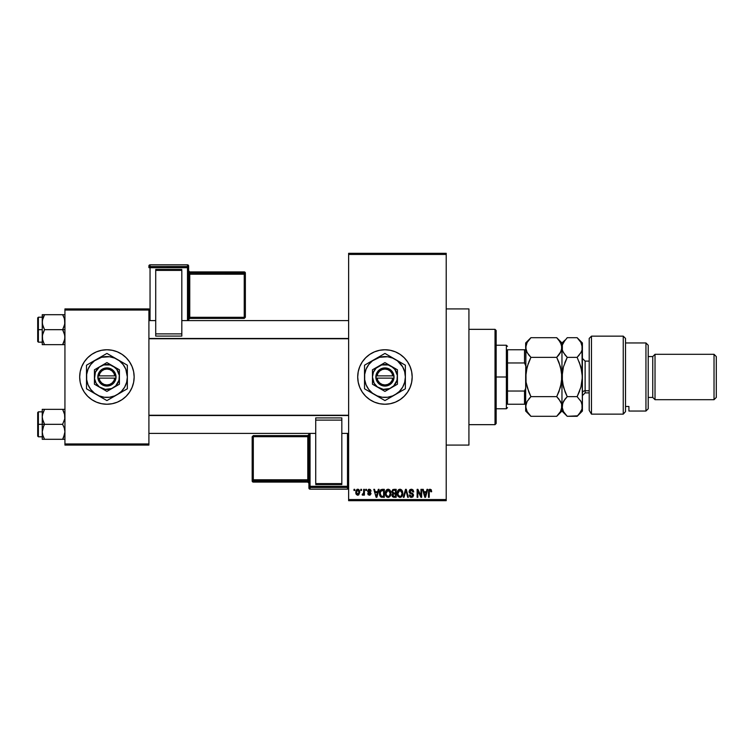 <?xml version="1.0" encoding="UTF-8"?>
<svg xmlns="http://www.w3.org/2000/svg" width="754" height="754" viewBox="0 0 754 754"><rect width="100%" height="100%" fill="white"/><g stroke="black" fill="none" stroke-linecap="round" stroke-linejoin="round"><path stroke-width="1.13" d="M384.926 349.762A27.238 27.238 0 0 0 379.648 350.29L384.945 349.762L390.261 350.29L395.369 351.835L400.072 354.352L404.201 357.745L407.584 361.873L410.101 366.576L411.656 371.684L412.174 377L411.656 382.316L410.101 387.424L407.584 392.127L404.201 396.255L400.072 399.648L395.369 402.165L390.261 403.71L384.945 404.238A27.238 27.238 0 0 1 357.707 377A27.238 27.238 0 0 1 384.945 349.762A27.238 27.238 0 0 1 412.174 377A27.238 27.238 0 0 1 384.945 404.238L379.63 403.71A27.238 27.238 0 0 0 384.926 404.238M379.611 350.29A27.238 27.238 0 0 0 374.54 351.826M374.502 351.845A27.238 27.238 0 0 0 374.502 402.155L369.809 399.648L365.69 396.255L362.297 392.127L359.781 387.424L358.235 382.316L357.707 377L358.235 371.684L359.781 366.576L362.297 361.873L365.69 357.745L369.809 354.352L374.521 351.835L379.63 350.29M374.54 402.174A27.238 27.238 0 0 0 379.611 403.71M446.217 445.086L468.922 445.086L468.922 308.914L446.217 308.914L468.922 308.914L468.922 445.086L446.217 445.086M106.917 349.762A27.238 27.238 0 0 0 79.688 377A27.238 27.238 0 0 0 106.917 404.238A27.238 27.238 0 0 1 79.688 377A27.238 27.238 0 0 1 106.917 349.762L112.233 350.29L117.341 351.835L122.054 354.352L126.182 357.745L129.565 361.873L132.082 366.576L133.637 371.684L134.155 377L133.637 382.316L132.082 387.424L129.565 392.127L126.182 396.255L122.054 399.648L117.341 402.165L112.233 403.71L106.917 404.238L101.611 403.71L96.503 402.165L91.79 399.648L87.662 396.255L84.278 392.127L81.762 387.424L80.207 382.316L79.688 377L80.207 371.684L81.762 366.576L84.278 361.873L87.662 357.745L91.79 354.352L96.503 351.835L101.611 350.29L106.917 349.762A27.238 27.238 0 0 1 134.155 377A27.238 27.238 0 0 1 106.917 404.238A27.238 27.238 0 0 0 134.155 377A27.238 27.238 0 0 0 106.917 349.762M348.631 254.447L348.631 499.553L446.217 499.553L446.217 254.447L348.631 254.447L348.631 253.306L446.217 253.306L446.217 254.447L446.217 253.306L348.631 253.306L348.631 500.694L446.217 500.694L446.217 254.447L348.631 254.447M360.808 490.477L360.808 489.346L361.524 489.346L361.524 490.477L360.808 490.477L361.524 490.477L361.524 489.346L360.808 489.346L361.524 489.346L361.524 490.477L360.808 490.477L360.808 489.346L360.808 490.477M363.692 494.2L362.834 495.227L363.692 494.2L362.834 495.227L362.146 494.916L363.56 493.521L363.692 489.346L364.418 489.346L364.418 495.124L363.692 495.124L363.692 494.2L363.004 495.199L362.146 494.916L362.354 494.087L363.447 493.804L363.692 492.334L363.56 493.521L362.146 494.916L362.834 495.227L363.692 494.2L363.692 495.124L364.418 495.124L364.418 489.346L363.692 489.346L364.418 489.346L364.418 495.124L363.692 495.124M365.756 490.477L365.756 489.346L366.482 489.346L366.482 490.477L365.756 490.477L366.482 490.477L366.482 489.346L365.756 489.346L366.482 489.346L366.482 490.477L365.756 490.477L365.756 489.346L365.756 490.477M367.613 491.108L368.649 489.365L370.412 489.563L371.119 491.099L369.309 490.062L368.348 491.108L370.478 492.362L371.015 493.738L370.035 495.124L368.188 494.775L367.716 493.578L369.366 494.398L370.28 493.559L368.093 492.39L367.613 491.108L370.299 493.691L369.366 494.398L367.716 493.578L369.385 495.227L371.015 493.578L368.338 490.958L369.309 490.062L371.119 491.099L369.356 489.242L367.622 490.929M378.31 489.346L377.679 491.712L378.31 489.346L379.064 489.346L376.868 497.291L376.105 497.291L373.805 489.346L374.559 489.346L375.181 491.712L377.679 491.712L375.181 491.712L374.559 489.346L373.805 489.346L376.105 497.291L376.868 497.291L379.064 489.346L378.31 489.346L379.064 489.346L376.868 497.291L376.105 497.291L373.805 489.346L374.559 489.346M388.14 489.242L389.827 489.987L390.77 491.796L390.186 496.226L387.792 497.367L385.633 495.246L385.728 491.118L386.689 489.751L388.14 489.242L386.076 490.458L385.36 493.304C385.228 495.51 386.161 496.867 388.14 497.386C390.157 496.858 391.081 495.463 390.93 493.21L390.214 490.486L388.301 489.242M400.006 489.242L401.693 489.987L402.627 491.796L402.052 496.226L399.658 497.367L397.499 495.246L397.594 491.118L398.555 489.751L400.006 489.242L397.933 490.458L397.217 493.304C397.094 495.51 398.018 496.867 399.997 497.386C402.014 496.858 402.947 495.463 402.787 493.21L402.08 490.486L400.167 489.242M429.686 489.289L431.147 489.666L431.674 491.712L430.958 491.815L430.336 490.213L429.346 490.647L429.196 497.291L428.479 497.291L428.734 490.157L430.11 489.242L428.479 491.891L428.479 497.291L429.196 497.291L429.299 490.769L430.082 490.166L430.958 491.815L431.674 491.712L431.241 489.798L430.11 489.242L431.307 489.911M379.63 403.71L374.521 402.165M427 489.346L426.378 491.712L427 489.346L427.754 489.346L425.558 497.291L424.804 497.291L422.494 489.346L423.248 489.346L423.88 491.712L426.378 491.712L423.88 491.712L423.248 489.346L422.494 489.346L424.804 497.291L425.558 497.291L427.754 489.346L427 489.346L427.754 489.346L425.558 497.291L424.804 497.291L422.494 489.346L423.248 489.346M420.949 489.346L420.949 495.698L420.949 489.346L421.665 489.346L421.665 497.291L420.902 497.291L417.848 490.92L417.848 497.291L417.132 497.291L417.132 489.346L417.904 489.346L420.949 495.698L417.904 489.346L417.132 489.346L417.132 497.291L417.848 497.291L417.848 490.92L420.902 497.291L421.665 497.291L421.665 489.346L420.949 489.346L421.665 489.346L421.665 497.291L420.902 497.291M409.102 491.834L409.695 489.883L411.335 489.242L413.117 490.034L413.729 491.919L413.003 492.023L411.618 490.204L409.959 490.845L410.035 492.287L412.702 493.493L413.494 494.822L412.975 496.773L411.015 497.348L409.856 496.697L409.29 495.02L410.016 494.916L410.496 496.151L411.571 496.462L412.608 495.906L412.683 494.558L409.695 493.116L409.083 491.542L410.176 493.436L412.57 494.379L412.796 495.189L411.439 496.462L410.016 494.916L409.29 495.02L411.467 497.386L413.522 495.218L409.808 491.533L411.269 490.166L413.003 492.023L413.729 491.919L411.335 489.242L409.092 491.316M403.277 497.291L405.539 489.346L406.246 489.346L408.385 497.291L407.641 497.291L405.935 490.27L404.031 497.291L403.277 497.291L404.031 497.291L405.935 490.27L407.641 497.291L408.385 497.291L406.246 489.346L405.539 489.346L406.246 489.346L408.385 497.291L407.641 497.291L405.935 490.27L404.031 497.291L403.277 497.291L405.539 489.346L403.277 497.291M393.946 489.346L391.75 491.674L392.834 489.544L396.189 489.346L396.189 497.291L392.495 496.754L391.967 495.048L392.74 493.625L391.75 491.674L392.74 493.625L391.957 495.293L393.946 497.291L396.189 497.291L396.189 489.346L393.946 489.346L396.189 489.346L396.189 497.291L393.946 497.291M380.025 490.628L382.212 489.346C380.195 489.761 379.29 491.099 379.479 493.361L380.6 489.846L384.323 489.346L384.323 497.291L380.685 496.877L379.479 493.634L381.156 497.14L384.323 497.291L384.323 489.346L382.212 489.346L384.323 489.346L384.323 497.291M355.747 492.296L356.133 490.298L357.632 489.242L359.083 489.864L359.771 492.23L358.716 494.944L357.509 495.208L356.293 494.426L355.747 492.296L357.764 495.227L359.771 492.23L357.764 489.242L355.747 492.287M353.994 490.477L353.994 489.346L354.719 489.346L354.719 490.477L353.994 490.477L354.719 490.477L354.719 489.346L353.994 489.346L354.719 489.346L354.719 490.477L353.994 490.477L353.994 489.346L353.994 490.477M64.938 308.914L148.906 308.914L148.906 310.045L64.938 310.045L64.938 443.955L148.906 443.955L148.906 308.914L64.938 308.914L64.938 310.045L64.938 308.914M64.938 445.086L148.906 445.086L148.906 310.045L64.938 310.045L64.938 445.086L64.938 443.955L148.906 443.955L148.906 445.086L64.938 445.086M348.631 500.694L348.631 499.553L446.217 499.553L446.217 500.694L348.631 500.694M384.955 404.238A27.238 27.238 0 0 0 390.242 403.72M390.28 403.71A27.238 27.238 0 0 0 395.35 402.174M395.388 402.155A27.238 27.238 0 0 0 395.388 351.845M395.35 351.826A27.238 27.238 0 0 0 390.28 350.29M390.242 350.28A27.238 27.238 0 0 0 384.955 349.762M431.674 491.712L430.939 491.561M430.148 490.175L429.196 491.834L430.082 490.166M429.196 497.291L428.479 497.291L428.479 491.891M428.96 489.77L429.469 489.365M425.454 494.954L426.133 492.645L425.454 494.954M424.832 495.237L424.125 492.645L426.133 492.645L424.125 492.645L424.936 495.642M417.848 497.291L417.132 497.291L417.132 489.346L417.904 489.346M411.835 489.28L413.117 490.034M413.729 491.919L413.003 492.023L412.532 490.713M411.618 490.204L410.713 490.241M411.269 490.166L409.95 492.145M413.512 495.425L412.532 497.131M410.572 497.225L410.035 496.886M409.29 495.02L410.11 495.501M411.137 496.443L411.703 496.443M411.797 496.434L412.297 496.236M412.787 495.369L412.325 494.181M412.627 494.464L411.43 493.851L412.796 495.189L412.57 494.379L412.796 495.189L412.57 494.379L410.176 493.436M409.347 492.664L409.139 492.117M409.422 490.26L410.393 489.403M410.28 493.474L410.958 493.71M402.41 491.127L402.617 491.759M402.627 491.787L402.721 492.258M402.759 493.945L402.683 494.577M402.768 493.908L402.042 496.236M401.825 496.509L399.997 497.386M398.027 496.311L397.292 494.341M397.226 492.937L397.396 491.721M397.839 490.618L398.329 489.959M398.819 489.563L399.677 489.261M400.647 489.327L401.693 489.977M400.694 497.291L401.317 496.98M399.846 496.452L401.015 496.141M398.706 495.868L399.705 496.434M398.31 495.265L399.997 496.462L398.244 495.124L397.942 493.333L398.244 495.124L397.942 493.333L400.006 490.166L398.348 491.278L397.942 493.333L398.178 491.655M399.874 490.175L400.968 490.468L400.006 490.166L402.071 493.201L401.222 495.972L402.071 493.201C402.231 494.944 401.543 496.038 399.997 496.462L400.129 496.452M402.052 492.692L401.166 490.628M393.541 497.263L392.259 496.434M392.476 491.674L392.627 490.901L392.57 492.268L394.04 493.059L392.476 491.674L393.183 490.373L392.495 491.966M393.786 496.349L395.464 496.358L395.464 493.983L393.352 494.059L392.683 495.161L393.352 494.059L395.464 493.983L395.464 496.358L394.21 496.358L392.693 494.982L392.909 495.972M392.768 495.717L393.645 496.33M394.106 493.983L392.825 494.492M393.192 494.134L392.683 495.161M393.371 490.317L395.464 490.27L395.464 493.059L394.04 493.059L395.464 493.059L395.464 490.27L393.183 490.373M392.994 496.075L393.503 496.311M390.544 491.127L390.761 491.759M390.902 493.945L390.817 494.577M390.365 495.925L390.808 494.605M389.092 497.188L388.489 497.367M387.141 497.159L386.623 496.82M385.944 495.962L385.426 494.341M385.369 492.937L385.539 491.721M386.953 489.563L387.518 489.318M388.781 489.327L389.827 489.977M387.99 496.452L389.149 496.141M386.84 495.868L387.839 496.434M386.444 495.265L388.131 496.462L386.387 495.124L386.076 493.333L386.387 495.124L386.076 493.333L388.15 490.166L386.482 491.278L386.076 493.333L386.321 491.655M388.018 490.175L389.102 490.468L388.15 490.166L390.204 493.201L389.356 495.972L390.204 493.201C390.374 494.944 389.677 496.038 388.131 496.462L388.263 496.452M390.186 492.692L389.3 490.628M389.978 491.665L389.479 490.807M381.722 497.263L381.156 497.14M380.007 496.009L379.592 494.775M379.658 495.067L379.488 493.908M379.498 492.664L379.582 491.985M380.94 490.684L380.487 491.429L383.607 490.27L383.607 496.358L381.298 496.198L380.195 493.37L380.384 491.759M381.882 490.298L381.072 490.581M380.28 494.483L381.298 496.198L383.607 496.358L383.607 490.27L382.155 490.279M380.713 495.67L382.325 496.358M380.751 490.911L380.204 493.766M376.764 494.954L377.443 492.645L376.764 494.954M376.434 496.462L376.029 494.831L376.5 496.085M376.029 494.831L376.246 495.642M375.426 492.645L377.443 492.645L375.426 492.645M371.119 491.099L370.308 490.769M369.526 490.081L370.393 491.203L369.121 490.081M369.309 490.062L368.338 490.958L369.875 492.042M367.716 493.578L368.508 493.823M368.442 493.474L369.366 494.398L368.442 493.474L369.366 494.398L370.063 493.22M369.14 494.379L370.299 493.691L369.366 494.398M368.244 489.6L369.177 489.252M362.919 495.218L362.146 494.916M362.872 494.19L362.354 494.087L363.56 493.521L363.692 492.334L362.872 494.19L363.56 493.521M363.692 489.346L363.692 492.334M358.018 489.261L358.489 489.393M359.573 490.741L359.696 491.231M359.762 491.976L359.762 492.485M357.509 495.208L356.293 494.426M355.954 490.713L356.208 490.147M356.953 489.431L357.5 489.261M355.831 493.276L355.982 493.832M357.104 490.307L356.482 491.891L356.831 493.842M356.708 493.616L357.782 494.398L356.472 492.239L357.745 490.062L359.045 492.239L357.782 494.398L358.65 493.898L358.866 490.986M358.998 491.533L357.914 490.081M425.011 495.972L425.36 495.331M392.9 492.758L393.437 493.012M380.487 491.429L380.214 492.88M356.482 491.891L356.482 492.588M358.65 493.898L358.932 493.267M359.008 492.928L359.036 491.881M358.64 490.552L358.084 490.128M495.02 329.338L496.151 330.478L496.151 423.522L495.02 424.662L468.922 424.662L495.02 424.662L495.02 329.338L468.922 329.338L495.02 329.338L495.02 424.662L496.151 423.522L496.151 330.478L495.02 329.338M42.413 418.8L42.243 424.323L44.552 424.323L42.893 420.704L42.243 416.83L42.884 412.985L44.552 409.347L62.62 409.347L64.759 414.86L64.769 418.772L62.62 424.323L44.552 424.323L42.413 418.8M64.769 409.347L42.243 409.347L42.243 424.323L37.7 424.323L37.7 436.123L37.7 412.523L37.7 424.323L38.379 424.323L38.379 411.835L38.379 424.323L42.243 424.323L42.243 431.806L42.884 427.961L44.552 424.323L62.62 424.323L64.279 427.942L64.938 431.806L64.288 435.652L62.62 439.299L44.552 439.299L42.893 435.68L42.243 431.806L42.243 439.299L64.769 439.299M42.347 433.399L42.243 439.299L44.552 439.299L43.628 439.299L44.552 439.299L42.629 434.775M43.562 437.377L42.667 434.935M63.609 437.377L62.62 439.299L63.553 439.299L62.62 439.299L64.759 433.776M64.552 413.871L64.769 418.772L62.62 424.323L64.279 427.942L64.938 431.806L63.553 437.518M64.288 409.347L62.62 409.347L64.759 414.86M44.552 409.347L42.413 414.879L44.552 409.347L42.243 409.347L42.884 409.347L42.243 409.347L42.243 416.83L42.893 412.966L42.413 414.86M38.379 424.323L38.379 436.802L38.379 424.323M43.619 426.104L44.552 424.323L42.243 424.323L42.243 431.806L43.619 426.104M63.044 410.119L62.62 409.347L63.553 409.347M64.288 412.975L62.62 409.347M348.631 415.529L148.906 415.529L348.631 415.529M148.906 338.471L348.631 338.471L148.906 338.471M507.499 349.762L507.499 362.966L507.499 349.762L524.52 349.762L507.499 349.762M507.499 377L507.499 362.966L507.499 391.034L507.499 377L506.368 377L507.499 377M496.151 345.228L506.368 345.228L506.368 377L506.368 345.228L507.499 346.359M496.151 377L506.368 377L496.151 377M507.499 404.238L507.499 391.034L507.499 404.238L525.661 404.238L524.52 404.238L524.52 391.034L507.499 391.034L524.52 391.034L524.52 404.238L507.499 404.238M496.151 408.772L506.368 408.772L506.368 377L506.368 408.772L507.499 407.641M525.661 349.762L524.52 349.762L524.52 362.966L525.661 365.652L524.52 362.966L524.52 349.762L525.661 349.762M507.499 362.966L524.52 362.966L507.499 362.966M525.661 388.348L524.52 391.034L525.661 388.348M64.552 319.225L64.769 324.126L62.62 329.677L64.938 329.677L62.62 329.677L64.279 333.296L64.938 337.17L64.288 341.025L62.62 344.653L64.759 339.14L62.62 344.653L44.552 344.653L42.893 341.034L42.243 337.17L42.884 333.325L44.552 329.677L42.413 324.163L42.403 320.252L44.552 314.701L43.628 316.482L44.552 314.701L42.243 314.701L43.628 314.701L42.243 314.701L42.243 329.677L37.7 329.677L37.7 341.477L37.7 317.877L38.379 342.165L38.379 329.677L42.243 329.677L42.243 344.653L64.769 344.653M42.629 340.129L42.403 335.228L44.552 329.677L62.62 329.677L44.552 329.677L42.893 326.058L42.243 322.194L42.243 344.653M44.128 343.881L42.413 339.14M63.609 316.623L62.62 314.701L63.553 316.482L62.62 314.701L63.553 314.701L44.552 314.701L64.938 314.701L62.62 314.701L64.288 318.329L64.938 322.194L64.288 326.039L62.62 329.677L64.759 335.2L64.769 339.102M42.243 317.198L38.379 317.198L38.379 329.677L38.379 317.198L37.7 317.877M42.347 320.601L42.884 318.348L42.243 322.194L42.413 314.701M44.552 314.701L43.628 314.701L44.552 314.701L42.884 318.329L44.552 314.701M42.884 344.653L43.628 344.653M42.884 341.025L44.552 344.653M64.288 318.348L64.759 320.224M62.62 344.653L63.553 342.872L62.62 344.653L64.288 344.653M42.413 409.347L42.884 409.347M42.667 434.945L42.884 435.652M42.667 413.701L42.884 412.975M64.505 434.935L64.288 435.652M42.667 319.055L42.884 318.348M64.505 340.299L64.288 341.025M591.475 414.135L589.204 410.412L591.475 414.135L623.247 414.135L623.247 336.152L623.247 414.135L625.518 411.627L625.518 338.414L625.518 411.627L623.247 414.135L591.475 414.135L591.475 336.152L591.475 414.135L589.204 410.412L591.475 414.135M589.204 338.414L591.475 336.152L589.204 338.414L589.204 410.412L589.204 338.414M645.942 411.043L648.214 408.772L648.214 345.228L645.942 342.957L645.942 411.043L645.942 342.957L625.518 342.957L645.942 342.957L648.214 345.228L648.214 408.772L645.942 411.043L628.921 411.043L645.942 411.043M655.019 354.305L652.757 356.576L652.757 397.424L655.019 399.695L655.019 354.305L655.019 399.695L714.029 399.695L716.3 397.424L716.3 356.576L714.029 354.305L714.029 399.695L714.029 354.305L655.019 354.305L714.029 354.305L716.3 356.576L716.3 397.424L714.029 399.695L655.019 399.695L652.757 397.424L652.757 356.576L648.214 356.576L652.757 356.576L655.019 354.305M648.214 397.424L652.757 397.424L648.214 397.424M628.921 409.884L628.921 406.481L625.518 406.481L628.921 406.481L628.921 411.043M589.204 361.109L585.123 361.109L585.123 390.761A2.724 2.356 0 0 0 582.399 393.117A2.724 2.356 180 0 1 585.123 390.761L589.204 390.761L585.123 390.761L585.123 392.891L582.399 395.614M526.038 371.873L525.661 377L527.121 366.906L530.92 357.349L556.706 357.349L560.486 366.84L561.966 377L560.505 387.094L556.706 396.651L530.92 396.651L527.14 387.16L526.047 382.165L525.661 342.957L525.661 347.519L527.121 342.467L530.92 337.688L556.706 337.688L560.486 342.439L561.966 347.519L560.505 352.561L556.706 357.349L530.92 357.349L527.14 352.599L525.661 347.519L526.81 351.986M525.661 406.34L527.131 401.42L530.92 396.651L556.706 396.651L560.505 401.43L561.589 403.918L561.589 409.045L560.495 411.543L556.706 416.312L530.92 416.312L527.121 411.533L525.661 406.481L525.661 411.043L526.038 403.918L527.131 401.411L530.92 396.651L528.912 398.866M525.661 411.043L530.92 416.312L528.799 413.965L530.92 416.312L556.706 416.312L557.168 415.831M579.091 414.163L577.13 416.312L567.234 416.312L563.436 411.533L561.966 406.481L561.966 377L561.966 406.481L560.495 411.543L556.706 416.312L561.966 411.043L561.589 403.927L561.966 406.481L561.589 403.927L558.893 399.083M528.799 391.957L526.047 382.165L525.661 377L525.661 406.481L525.661 377L526.038 371.911L528.394 363.079M558.827 398.998L556.706 396.651L559.223 390.94M561.051 384.945L561.589 382.127L561.051 384.964M558.978 362.41L561.579 371.835L561.966 377L561.589 371.873L561.589 382.089L558.827 391.967M530.92 357.349L528.799 354.993L530.92 357.349L528.808 362.024M558.959 362.372L556.706 357.349L561.089 351.411M561.975 406.34L563.445 401.42L567.234 396.651L563.455 387.16L561.966 377L563.436 366.906L567.234 357.349L563.455 352.599L562.361 350.101L561.966 342.957L561.966 377L561.966 347.519L561.579 344.936L561.589 350.063L558.827 355.002L560.505 352.57M565.123 340.026L561.966 342.957L556.706 337.688L558.818 340.035L556.706 337.688L530.92 337.688L530.458 338.169M525.661 377L526 345.087M556.706 357.349L558.827 355.002L556.706 357.349L558.818 362.024M557.592 415.388L558.818 413.965M561.579 344.936L558.789 339.988M526.49 351.307L528.808 355.002M528.818 392.014L530.26 395.303M526.443 402.806L526.047 403.899M527.103 411.496L526.038 409.045M528.799 413.965L527.121 411.533M530.92 396.651L528.808 391.976M526.038 344.974L527.121 342.467L530.92 337.688L525.661 342.957M530.203 338.433L528.818 340.016M565.114 340.035L562.352 344.964L562.361 350.092L562.352 344.974L563.436 342.467L567.234 337.688L577.13 337.688L580.91 342.439L582.003 344.936L582.399 411.043L582.399 342.957L582.022 350.063L580.929 352.561L577.13 357.349L579.242 355.011L577.13 357.349L580.91 366.84L582.399 377L580.929 387.094L577.13 396.651L580.929 401.43L582.013 403.927L582.041 408.951M562.757 402.796L561.966 411.043L567.234 416.312L577.592 415.831M565.114 398.998L567.234 396.651L563.445 401.411L565.114 398.998L562.361 403.908M567.234 396.651L577.13 396.651L567.234 396.651L564.963 391.59L566.574 395.303M562.889 369.036L561.966 377L562.352 382.127L562.352 371.911L563.436 366.906L567.234 357.349L564.708 363.079M565.038 354.908L562.814 351.326M580.599 353.117L581.579 351.279M579.251 362.033L582.003 371.835L582.399 377L580.929 387.094L577.13 396.651L579.656 390.94M579.326 340.129L580.891 342.401M581.268 402.061L582.399 406.481L582.013 403.927L582.013 409.054L580.919 411.543L577.13 416.312L582.399 411.043M580.137 400.176L580.929 401.43M582.003 382.165L581.475 384.964L582.003 382.165M580.929 401.439L577.13 396.651L579.251 391.976M582.013 409.054L579.251 413.965M567.234 416.312L563.436 411.533L562.352 409.045M565.114 362.024L567.234 357.349L577.13 357.349L567.234 357.349L565.114 355.002M565.114 391.976L562.361 382.165L561.966 377M580.91 342.439L582.399 347.519L582.022 350.063L580.929 352.561L577.13 357.349M561.966 347.519L562.352 350.082M582.399 347.519L582.003 344.946M582.399 342.957L577.13 337.688L567.234 337.688M562.88 369.055L562.352 371.873M585.123 361.27L585.123 390.761M188.623 320.601L188.623 265.964A1.131 1.131 180 0 0 187.492 264.833L187.492 266.511L150.046 266.511L150.046 264.833L187.492 264.833L188.623 265.964L188.623 267.651L150.046 267.689L150.046 320.601L150.046 267.689L187.492 267.689L187.492 320.601L187.492 267.689L188.623 267.651L187.492 266.511A1.131 1.131 0 0 1 188.623 267.651L188.623 320.601M181.818 269.461L155.72 269.461L155.72 270.384L181.818 270.384L181.818 333.89L181.818 270.384L155.72 270.384L155.72 333.89L155.72 269.461L181.818 269.461M181.818 336.086L181.818 333.89L155.72 333.89L155.72 336.086L181.818 336.086L181.818 333.89L155.72 333.89L155.72 336.086L181.818 336.086M148.906 265.964L148.906 267.651A1.131 1.131 0 0 1 150.046 266.511L150.046 264.833L187.492 264.833L187.492 267.689L187.492 266.511L150.046 266.511L150.046 267.689L150.046 266.511L148.906 267.651L150.046 267.689L148.906 267.651L148.906 265.964A1.131 1.131 0 0 1 150.046 264.833L150.046 264.833A1.131 1.131 180 0 0 148.906 265.964L150.046 264.833L187.492 264.833L188.623 265.964M244.23 273.033L189.763 273.033L189.763 271.911L244.23 271.911L244.23 273.033A1.131 1.131 0 0 1 245.361 274.173L245.361 317.264L244.23 317.302L189.763 317.302L189.763 274.211L244.23 274.211L244.23 318.405L245.361 317.264L245.361 273.052L245.361 274.173L244.23 274.211L244.23 317.302L245.361 317.264L244.23 318.405L244.23 317.302L189.763 317.302L189.763 318.405L244.23 318.405L189.763 318.405A1.131 1.131 180 0 0 188.623 319.536L189.763 318.405L189.763 317.302L188.623 317.349L189.763 317.302L189.763 274.211L245.361 274.173L244.23 273.033L244.23 274.211L244.23 273.033L189.763 273.033L189.763 274.211L188.623 274.249L189.763 274.211L189.763 273.033A1.131 1.131 0 0 1 188.623 271.902A1.131 1.131 180 0 0 189.763 273.033L189.763 271.911L244.23 271.911L244.23 273.033M245.361 273.052A1.131 1.131 180 0 0 244.23 271.911L245.361 273.052L244.23 271.911L189.763 271.911A1.131 1.131 0 0 1 188.623 270.79A1.131 1.131 180 0 0 189.763 271.911L188.623 270.78M308.914 433.399L308.914 488.036A1.131 1.131 -0 0 0 310.045 489.167L310.045 487.489L347.5 487.489L347.5 489.167L310.045 489.167L308.914 488.036L308.914 486.349L347.5 486.311L347.5 433.399L347.5 486.311L310.045 486.311L310.045 433.399L310.045 486.311L308.914 486.349L310.045 487.489A1.131 1.131 180 0 1 308.914 486.349L308.914 433.399M315.719 484.539L341.826 484.539L341.826 483.616L315.719 483.616L315.719 420.11L315.719 483.616L341.826 483.616L341.826 420.11L341.826 484.539L315.719 484.539M315.719 417.914L315.719 420.11L341.826 420.11L341.826 417.914L315.719 417.914L315.719 420.11L341.826 420.11L341.826 417.914L315.719 417.914M253.306 480.967L307.783 480.967L307.783 482.089L253.306 482.089L253.306 480.967A1.131 1.131 180 0 1 252.175 479.827L252.175 436.736L253.306 436.698L307.783 436.698L307.783 479.789L253.306 479.789L253.306 435.595L252.175 436.736L252.175 480.948L252.175 479.827L253.306 479.789L253.306 436.698L252.175 436.736L253.306 435.595L253.306 436.698L307.783 436.698L307.783 435.595L253.306 435.595L307.783 435.595A1.131 1.131 -0 0 0 308.914 434.464L307.783 435.595L307.783 436.698L308.914 436.651L307.783 436.698L307.783 479.789L252.175 479.827L253.306 480.967L253.306 479.789L253.306 480.967L307.783 480.967L307.783 479.789L308.914 479.751L307.783 479.789L307.783 480.967A1.131 1.131 180 0 1 308.914 482.098A1.131 1.131 -0 0 0 307.783 480.967L307.783 482.089L253.306 482.089L253.306 480.967M252.175 480.948A1.131 1.131 -0 0 0 253.306 482.089L252.175 480.948L253.306 482.089L307.783 482.089A1.131 1.131 180 0 1 308.914 483.22A1.131 1.131 -0 0 0 307.783 482.089L308.914 483.22M348.631 488.036L347.5 489.167L310.045 489.167L310.045 486.311L310.045 487.489L347.5 487.489L347.5 489.167A1.131 1.131 -0 0 0 348.631 488.036A1.131 1.131 180 0 1 347.5 489.167L310.045 489.167L308.914 488.036M348.631 486.349A1.131 1.131 180 0 1 347.5 487.489L347.5 486.311L347.5 487.489L348.631 486.349L347.5 486.311L348.631 486.349M392.806 378.131L377.085 378.131L377.971 380.808L379.743 383.004L382.165 384.446L384.945 384.945L387.716 384.446L390.148 383.004L391.91 380.808L392.806 378.131A7.945 7.945 0 0 1 377.085 378.131L375.935 378.131A9.076 9.076 0 0 0 393.946 378.131L392.806 378.131L393.946 378.131L393.597 379.733L390.949 383.805L386.576 385.935L381.731 385.492L377.811 382.617L375.869 378.131L376.915 372.749L380.261 369.224L384.945 367.924L389.63 369.224L392.071 371.383L393.597 374.267L394.022 378.131L377.085 378.131M391.185 366.19L397.424 369.79L384.945 362.589L372.457 369.79L384.945 362.589L372.457 369.79L372.457 384.21L372.457 369.79L372.457 384.21L384.945 391.411L372.457 384.21L384.945 391.411L397.424 384.21L384.945 391.411L397.424 384.21L397.424 377A12.479 12.479 0 0 1 378.706 387.81A12.479 12.479 0 0 1 378.706 366.19A12.479 12.479 0 0 1 397.424 377L397.424 369.79L388.178 364.945L381.712 364.945L376.114 368.169L373.409 372.222L372.457 377L374.135 383.239L377.349 386.906L383.315 389.375L389.724 388.536L393.767 385.831L397 380.233L397.32 375.369L394.851 369.403L391.185 366.19M405.369 385.982L405.369 377A20.424 20.424 0 0 1 395.153 394.691L399.384 391.439L402.636 387.217L404.672 382.287L405.369 377L404.672 371.713L402.636 366.783L397.377 360.798L392.759 358.131L387.613 356.746L379.658 357.273L372.504 360.798L368.734 364.568L366.076 369.187L364.691 374.333L364.691 379.667L366.076 384.813L368.734 389.432L372.504 393.202L377.123 395.869L382.278 397.254L387.613 397.254L392.759 395.869L405.369 388.791L402.938 390.195L405.369 388.791L405.369 365.209L402.938 363.805L405.369 365.209L405.369 370.94L405.369 365.209L384.945 353.419L387.377 354.823L384.945 353.419L366.953 363.796L364.521 365.209L366.953 363.805L364.521 365.209L364.521 388.791L364.521 383.06L364.521 388.791L384.945 400.581L382.514 399.177L384.945 400.581L400.421 391.646M378.913 356.896L369.469 362.354M370.544 392.278L379.997 397.726M390.977 397.104L395.153 394.691A20.424 20.424 0 0 1 364.521 377L364.521 382.203M364.521 368.018L364.521 377A20.424 20.424 0 0 1 395.153 359.309L389.893 356.274M399.337 361.722L395.153 359.309A20.424 20.424 0 0 1 405.369 377L405.369 371.797M405.369 380.073L405.369 381.816M399.337 392.278L397.839 393.136M403.852 389.667L402.938 390.195M392.514 396.218L395.153 394.691M378.913 397.104L377.396 396.227M383.428 399.714L382.514 399.177M374.729 394.691L372.061 393.154M364.521 380.073L364.521 377M364.521 387.047L364.521 385.982M370.544 361.722L372.042 360.864M366.039 364.333L366.953 363.805M364.521 373.918L364.521 372.57M390.977 356.896L392.495 357.773M384.945 353.419L387.377 354.823M377.377 357.782L374.729 359.309M405.369 373.927L405.369 377M405.369 366.915L405.369 368.018M395.153 359.309L397.82 360.846M368.744 364.559L367.255 366.783M401.147 389.441L402.636 387.217M377.085 375.869L392.806 375.869L391.91 373.192L390.148 370.996L387.716 369.554L384.945 369.055L382.165 369.554L379.743 370.996L377.971 373.192L377.085 375.869A7.945 7.945 0 0 1 392.806 375.869L393.946 375.869A9.076 9.076 0 0 0 375.935 375.869L392.806 375.869M394.022 378.131L394.022 375.869L393.946 378.131M375.935 378.131L375.869 375.869L375.869 378.131M114.787 378.131L99.057 378.131L99.952 380.808L101.724 383.004L104.146 384.446L106.917 384.945L109.698 384.446L112.12 383.004L113.892 380.808L114.787 378.131A7.945 7.945 0 0 1 99.057 378.131L97.916 378.131A9.076 9.076 0 0 0 115.927 378.131L114.787 378.131L115.927 378.131L115.579 379.733L112.93 383.805L108.557 385.935L103.713 385.492L99.792 382.617L97.841 378.131L98.897 372.749L102.242 369.224L106.917 367.924L110.131 368.508L114.052 371.383L115.579 374.267L116.003 378.131L99.057 378.131M113.166 366.19L106.917 362.589L119.405 369.79L106.917 362.589L94.439 369.79L106.917 362.589L94.439 369.79L94.439 384.21L94.439 369.79L94.439 384.21L106.917 391.411L94.439 384.21L106.917 391.411L119.405 384.21L106.917 391.411L119.405 384.21L119.405 369.79L119.405 377A12.479 12.479 0 0 1 100.678 387.81A12.479 12.479 0 0 1 100.678 366.19A12.479 12.479 0 0 1 119.405 377L119.405 369.79L110.15 364.945L103.694 364.945L99.321 367.094L95.39 372.222L94.542 378.631L96.116 383.239L99.321 386.906L105.296 389.375L111.696 388.536L115.748 385.831L118.981 380.233L119.302 375.369L116.823 369.403L113.166 366.19M127.351 385.982L127.351 377A20.424 20.424 0 0 1 117.134 394.691L121.366 391.439L124.608 387.217L126.653 382.287L127.351 377L125.795 369.187L123.128 364.568L119.358 360.798L114.74 358.131L109.584 356.746L101.639 357.273L94.486 360.798L90.716 364.568L88.048 369.187L86.672 374.333L86.672 379.667L88.048 384.813L90.716 389.432L94.486 393.202L99.104 395.869L104.259 397.254L109.584 397.254L114.74 395.869L127.351 388.791L124.919 390.195L127.351 388.791L127.351 365.209L124.919 363.805L127.351 365.209L127.351 370.94L127.351 365.209L106.917 353.419L109.358 354.823L106.917 353.419L91.46 362.335L86.493 365.209L88.925 363.805L86.493 365.209L86.493 388.791L86.493 383.06L86.493 388.791L106.917 400.581L104.486 399.177L106.917 400.581L122.402 391.646M121.319 361.722L111.875 356.274M100.895 356.896L91.441 362.354M92.525 392.278L101.969 397.726M112.949 397.104L117.134 394.691A20.424 20.424 0 0 1 86.493 377L86.493 382.203M86.493 368.018L86.493 377A20.424 20.424 0 0 1 117.134 359.309A20.424 20.424 0 0 1 127.351 377L127.351 371.797M127.351 380.073L127.351 381.816M121.319 392.278L119.82 393.136M125.833 389.667L124.919 390.195M117.134 394.691L114.495 396.218M99.387 396.236L100.895 397.104M105.409 399.714L104.486 399.177M94.061 393.164L96.71 394.691M86.493 380.073L86.493 377M86.493 387.047L86.493 385.982M92.525 361.722L94.014 360.864M88.011 364.333L88.925 363.805M86.493 373.918L86.493 372.57M114.448 357.764L112.949 356.896M106.917 353.419L109.358 354.823M96.71 359.309L99.377 357.773M127.351 373.927L127.351 377M127.351 366.915L127.351 368.018M119.782 360.836L117.134 359.309M90.725 364.559L89.236 366.783M123.119 389.441L124.608 387.217M99.057 375.869L114.787 375.869L113.892 373.192L112.12 370.996L109.698 369.554L106.917 369.055L104.146 369.554L101.724 370.996L99.952 373.192L99.057 375.869A7.945 7.945 0 0 1 114.787 375.869L115.927 375.869A9.076 9.076 0 0 0 97.916 375.869L114.787 375.869M116.003 378.131L116.003 375.869L115.927 378.131M97.916 378.131L97.841 375.869L97.841 378.131M42.243 411.835L38.379 411.835L37.7 412.523M42.243 436.802L38.379 436.802L37.7 436.123M148.906 433.399L315.719 433.399M341.826 433.399L348.631 433.399M148.906 415.247L348.631 415.247M348.631 320.601L181.818 320.601M155.72 320.601L148.906 320.601M348.631 338.753L148.906 338.753M42.243 342.165L38.379 342.165L37.7 341.477M591.475 336.152L623.247 336.152L625.518 338.414M585.123 392.891L589.204 392.891M585.123 361.109L582.399 358.386"/></g></svg>
